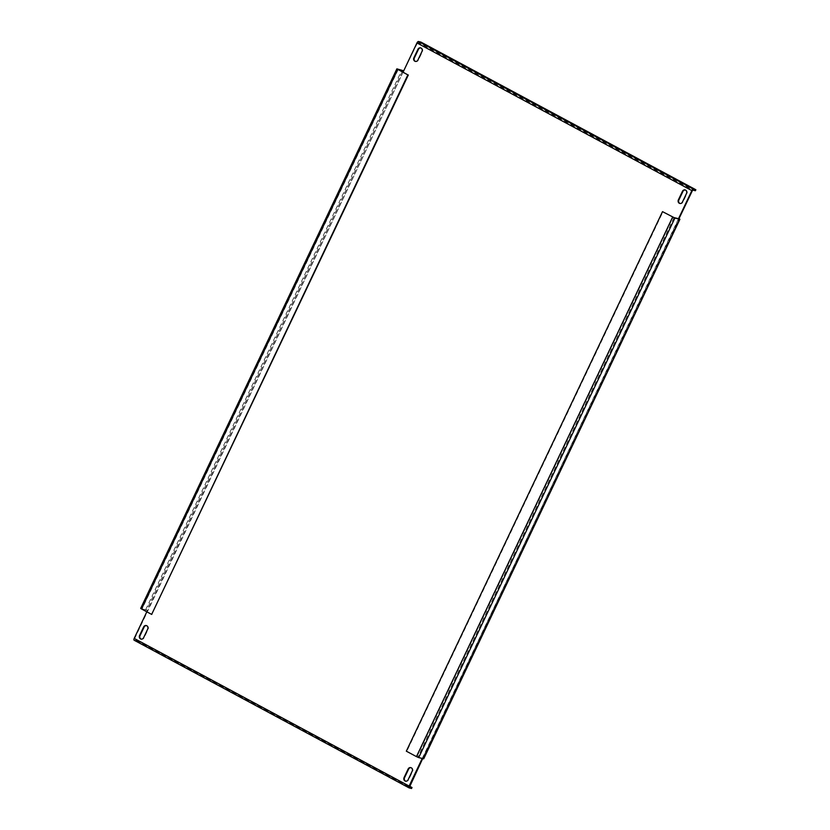 <?xml version="1.0" encoding="UTF-8"?>
<svg xmlns="http://www.w3.org/2000/svg" width="830" height="830" viewBox="0 0 830 830"><rect width="100%" height="100%" fill="white"/><g stroke="black" fill="none" stroke-linecap="round" stroke-linejoin="round"><path stroke-width="0.62" stroke-dasharray="4.15 3.11" d="M146.516 625.633A2.563 2.283 103.9 0 1 148.165 629.254L144.109 637.803A2.563 2.283 103.9 0 1 141.225 639.131M685.321 189.987A2.563 2.283 103.9 0 1 686.981 193.608L682.914 202.167A2.563 2.283 103.9 0 1 680.04 203.485M420.82 47.933A2.563 2.283 103.9 0 1 422.48 51.553L418.413 60.113A2.563 2.283 103.9 0 1 415.54 61.43M411.016 767.688A2.563 2.283 103.9 0 1 412.666 771.309L408.609 779.858A2.563 2.283 103.9 0 1 405.725 781.186M422.698 758.589L423.725 758.796M402.208 71.702L146.578 610.05L147.958 610.558L134.688 638.529L409.605 786.176M692.345 190.713L417.428 43.067L403.722 70.809M422.221 758.464L679.065 218.674M403.069 72.169L146.827 611.814M403.671 70.913L147.958 610.558L140.893 608.39L397.082 68.859M146.578 610.05L141.754 608.857L397.923 69.378M674.022 217.595L417.832 757.126L422.657 758.319L678.847 218.788M678.515 218.705L422.657 758.319M417.832 757.126L406.804 751.295L662.994 211.764M152.139 614.522L141.754 608.857M417.428 43.067L418.061 42.486L692.977 190.132M420.945 42.102L420.478 43.087L418.061 42.486M695.395 190.734L420.478 43.087M134.221 640.252L136.639 640.853L137.106 639.868L134.688 639.266L409.574 786.902L134.657 639.256L134.688 638.529M136.639 640.853L411.556 788.5M137.106 639.868L409.584 786.207M145.707 609.583L401.896 70.052M416.93 756.732L673.12 217.201M398.203 69.554L142.013 609.085M422.74 758.33L678.93 218.788M397.861 69.315L141.671 608.857"/><path stroke-width="1.25" d="M147.688 629.13A2.563 2.283 -76.1 0 0 143.632 626.961L139.575 635.51A2.563 2.283 -76.1 0 0 143.621 637.689L147.688 629.13M686.493 193.494A2.563 2.283 -76.1 0 0 682.447 191.315L678.38 199.864A2.563 2.283 -76.1 0 0 682.436 202.043L686.493 193.494M421.993 51.439A2.563 2.283 -76.1 0 0 417.947 49.261L413.88 57.81A2.563 2.283 -76.1 0 0 417.936 59.988L421.993 51.439M412.188 771.184A2.563 2.283 -76.1 0 0 408.132 769.016L404.075 777.565A2.563 2.283 -76.1 0 0 408.121 779.744L412.188 771.184M141.225 639.131A2.563 2.283 103.9 0 1 140.052 635.635L144.119 627.075A2.563 2.283 103.9 0 1 146.516 625.633M680.04 203.485A2.563 2.283 103.9 0 1 678.867 199.989L682.924 191.44A2.563 2.283 103.9 0 1 685.321 189.987M415.54 61.43A2.563 2.283 103.9 0 1 414.367 57.934L418.424 49.385A2.563 2.283 103.9 0 1 420.82 47.933M405.725 781.186A2.563 2.283 103.9 0 1 404.552 777.689L408.619 769.13A2.563 2.283 103.9 0 1 411.016 767.688M409.574 786.902L422.698 758.589M418.704 757.593L423.725 758.796L679.915 219.265L674.894 218.062L418.704 757.593L416.452 756.618L406.327 751.181L662.516 211.64L674.022 217.595L678.93 218.788L692.345 190.713L692.977 190.132L695.395 190.734L695.862 189.748L420.945 42.102L418.528 41.5A1.826 0.809 -61.8 0 0 416.951 42.942L403.671 70.913L402.768 70.519L402.208 71.702M146.827 611.814L134.201 638.405L409.117 786.062L422.221 758.464M678.515 218.705L691.867 190.599L416.951 42.942M397.923 69.378L402.768 70.519M397.944 69.326L407.852 74.876L396.875 68.849L403.722 70.809M679.915 219.265L679.065 218.674M662.516 211.64L674.894 218.062M407.852 74.876L151.662 614.408L141.536 608.971L140.685 608.38L396.875 68.849M151.662 614.408L408.329 74.991M695.862 189.748L693.455 189.147A1.826 0.809 118.2 0 0 691.867 190.599M409.117 786.062A1.826 0.809 118.2 0 0 409.055 787.867A1.826 0.809 118.2 0 0 409.138 787.898L411.556 788.5L412.022 787.514L409.615 786.913M408.983 787.815L134.221 640.252A1.826 0.809 -61.8 0 1 134.138 640.221A1.826 0.809 -61.8 0 1 134.201 638.405M409.584 786.207L412.022 787.514M403.069 72.169L403.671 70.913M679.708 219.255L423.518 758.786M416.452 756.618L672.642 217.087M397.726 69.43L141.536 608.971M693.455 189.147L418.528 41.5M409.055 787.867L134.138 640.221"/></g></svg>
